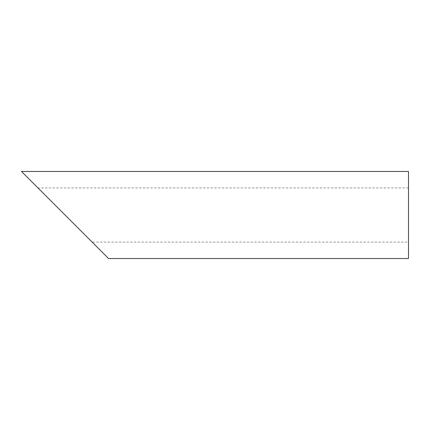 <?xml version="1.0" encoding="UTF-8"?>
<svg xmlns="http://www.w3.org/2000/svg" width="430" height="430" viewBox="0 0 430 430"><rect width="100%" height="100%" fill="white"/><g stroke="black" fill="none" stroke-linecap="round" stroke-linejoin="round"><path stroke-width="0.32" stroke-dasharray="2.15 1.61" d="M408.5 215L408.5 242.09L408.5 215M408.5 187.91L37.947 187.91L92.127 242.09L408.5 242.09M408.5 258.537L408.5 171.463M21.5 171.463L108.575 258.537"/><path stroke-width="0.64" d="M92.127 242.09L37.947 187.91M408.5 215L408.5 258.537L108.575 258.537L21.5 171.463L408.5 171.463L408.5 215"/></g></svg>
